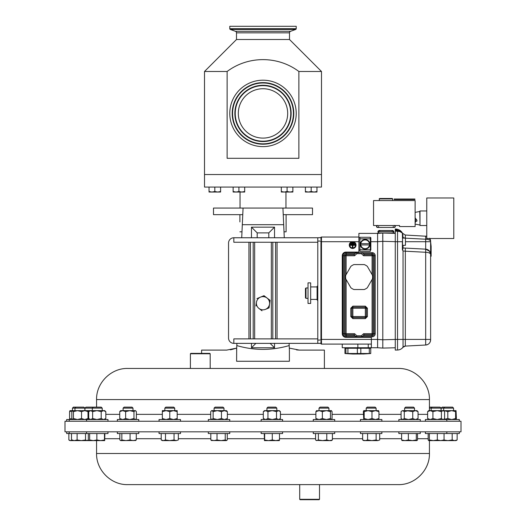 <?xml version="1.0" encoding="UTF-8"?>
<svg xmlns="http://www.w3.org/2000/svg" width="526" height="526" viewBox="0 0 526 526"><rect width="100%" height="100%" fill="white"/><g stroke="black" fill="none" stroke-linecap="round" stroke-linejoin="round"><path stroke-width="0.79" d="M379.174 231.525L393.967 231.525L392.929 230.487L378.898 230.487L377.859 231.525L379.174 231.525M379.161 198.907L392.672 198.907L392.258 198.493L379.575 198.493L379.161 200.57M394.23 225.371L395.269 226.43A1.039 1.039 -90 0 1 394.23 227.488A1.039 1.039 -90 0 1 393.192 226.45M377.602 225.371L376.557 226.43A1.039 1.039 90 0 0 377.602 227.488A1.039 1.039 90 0 0 378.641 226.45M287.683 113.807A24.683 24.683 0 0 0 263.401 88.73A24.683 24.683 0 0 0 238.317 113.011A24.683 24.683 0 0 0 262.599 138.095A24.683 24.683 0 0 0 287.683 113.807M446.824 431.82L461.013 431.82L461.013 421.247L64.987 421.247L64.987 431.82L446.824 431.82L446.824 433.536L425.383 433.536L425.383 431.82M180.49 431.82L180.49 433.536L159.049 433.536L159.049 431.82M282.594 431.82L282.594 433.536L261.152 433.536L261.152 431.82M459.336 431.82L459.336 433.536L446.824 433.536M107.988 431.82L107.988 433.536L66.664 433.536L66.664 431.82M381.876 431.82L381.876 433.536L360.435 433.536L360.435 431.82M420.287 431.82L420.287 433.536L398.846 433.536L398.846 431.82M138.772 431.82L138.772 433.536L117.337 433.536L117.337 431.82M334.707 431.82L334.707 433.536L313.266 433.536L313.266 431.82M229.757 431.82L229.757 433.536L208.322 433.536L208.322 431.82M299.708 484.624L127.693 484.624L398.307 484.624L319.512 484.624L319.512 499.305L299.708 499.305L299.708 484.624M319.512 499.305L319.111 499.7L300.103 499.7L299.708 499.305M190.399 353.768L190.793 353.373L209.802 353.373L210.196 353.768L190.399 353.768L190.399 368.45L127.693 368.45C111.058 368.022 96.14 382.941 96.567 399.576L96.567 407.137M164.822 408.123L165.802 407.137L173.738 407.137L174.717 408.123L164.822 408.123L164.822 410.635M180.49 421.247L180.49 419.531L159.049 419.531L159.049 421.247M275.834 407.137L276.821 408.123L266.919 408.123L266.919 410.635M275.841 407.137L267.905 407.137L266.919 408.123M261.152 421.247L261.152 419.531L282.594 419.531L282.594 421.247M441.136 408.123L442.123 407.137L452.584 407.137L453.563 408.123L441.136 408.123L441.136 410.635M456.035 419.531L456.41 418.545L456.035 410.635L443.576 410.681M429.433 407.137L440.071 407.137L441.051 408.123L429.433 408.123M84.949 408.123L85.929 407.137L101.235 407.137L102.222 408.123L84.949 408.123L84.949 410.635M107.988 421.247L107.988 419.531L66.664 419.531L66.664 421.247M366.208 408.123L367.187 407.137L375.123 407.137L376.11 408.123L366.208 408.123L366.208 410.635M381.876 421.247L381.876 419.531L360.435 419.531L360.435 421.247M72.437 408.123L73.416 407.137L83.877 407.137L84.864 408.123L72.437 408.123L72.437 410.635M84.864 408.123L84.864 410.635L69.932 410.668M446.824 421.247L446.824 419.531L425.383 419.531L425.383 421.247M404.619 408.123L405.599 407.137L413.535 407.137L414.514 408.123L404.619 408.123L404.619 410.635M420.287 421.247L420.287 419.531L398.846 419.531L398.846 421.247M123.104 408.123L124.083 407.137L132.019 407.137L133.006 408.123L123.104 408.123L123.104 410.635M138.772 421.247L138.772 419.531L117.337 419.531L117.337 421.247M319.032 408.123L320.018 407.137L327.954 407.137L328.934 408.123L319.032 408.123L319.032 410.635M331.406 419.531L332.077 418.545L332.077 411.628L331.406 410.635L316.428 410.753M334.707 421.247L334.707 419.531L313.266 419.531L313.266 421.247M214.089 408.123L215.075 407.137L223.004 407.137L223.991 408.123L214.089 408.123L214.089 410.635M229.757 421.247L229.757 419.531L208.322 419.531L208.322 421.247M317.625 293.16L317.625 300.438L317.106 299.919L317.106 286.407L317.625 285.888L317.625 293.16M305.981 287.965L305.981 298.36L305.461 297.841L305.461 288.485L305.981 287.965L308.019 287.965M356.03 245.09A3.38 3.38 0 0 1 352.65 248.469A3.38 3.38 0 0 1 349.277 245.09A3.38 3.38 0 0 1 352.65 241.71A3.38 3.38 0 0 1 356.03 245.09M349.797 245.09A2.86 2.86 0 0 1 352.65 242.23A2.86 2.86 0 0 1 355.51 245.09A2.86 2.86 0 0 1 352.65 247.95A2.86 2.86 0 0 1 349.797 245.09M404.001 245.313L405.454 245.313L405.454 238.114L404.001 238.114M426.764 197.973L426.764 238.508L453.787 238.508L453.787 197.973L426.764 197.973M420.004 224.083L419.761 211.485L415.119 212.386M416.908 221.157L416.973 220.512L416.908 221.157L415.547 221.288M415.119 222.182L415.547 222.176L415.547 218.257L415.119 218.172M382.303 227.488L389.529 227.488M372.5 275.315A13.512 13.512 0 0 1 372.5 278.787L367.299 287.788A13.512 13.512 0 0 1 364.294 289.524L353.899 289.524A13.512 13.512 0 0 1 350.895 287.788L345.7 278.787A13.512 13.512 0 0 1 345.7 275.315L350.895 266.314A13.512 13.512 0 0 1 353.899 264.578L364.294 264.578A13.512 13.512 0 0 1 367.299 266.314L372.5 275.315M352.676 354.018L362.749 353.972M370.271 353.564L370.751 353.498L370.751 348.251L369.305 348.251L369.305 353.498L370.751 353.498M369.305 353.498L360.823 353.498L360.823 348.251L369.305 348.251M345.911 348.251L345.911 353.498L344.951 353.498L344.951 348.251L357.364 348.251L357.364 353.498L360.823 353.498M357.364 353.498L347.916 353.498L347.916 348.251M345.911 353.498L347.916 353.498M357.364 348.251L360.823 348.251M360.685 243.683L360.81 243.683A4.359 4.359 0 0 1 369.443 243.683L369.568 243.683A4.484 4.484 0 0 1 369.568 244.932L369.443 244.932A4.359 4.359 0 0 1 360.81 244.932L360.685 244.932A4.484 4.484 0 0 1 360.685 243.683L369.568 243.683M364.603 248.956A4.675 4.675 0 0 1 360.455 244.051A4.675 4.675 0 0 1 365.129 239.632A4.675 4.675 0 0 1 369.798 244.051A4.675 4.675 0 0 1 365.649 248.956L365.649 249.061A4.78 4.78 0 0 0 369.909 244.307A4.78 4.78 0 0 0 365.129 239.527A4.78 4.78 0 0 0 360.343 244.307A4.78 4.78 0 0 0 364.603 249.061L364.603 248.956A4.675 4.675 0 0 0 365.649 248.956M293.791 113.905A30.797 30.797 0 0 0 263.5 82.621A30.797 30.797 0 0 0 232.209 112.912A30.797 30.797 0 0 0 262.5 144.203A30.797 30.797 0 0 0 293.791 113.905M235.24 112.965A27.76 27.76 0 0 0 262.553 141.172A27.76 27.76 0 0 0 290.76 113.859A27.76 27.76 0 0 0 263.447 85.653A27.76 27.76 0 0 0 235.24 112.965M229.79 112.873A33.21 33.21 0 0 0 262.461 146.623A33.21 33.21 0 0 0 296.21 113.945A33.21 33.21 0 0 0 263.539 80.202A33.21 33.21 0 0 0 229.79 112.873M204.522 174.533L204.522 187.072L321.478 187.072L321.478 174.533L204.509 174.533L204.509 71.483L227.127 71.483L227.127 158.306L298.873 158.306L298.873 71.483C277.794 55.69 248.226 55.671 227.127 71.483M242.828 213.326L242.769 214.661L213.497 214.661L213.497 208.059L282.935 208.059L283.692 224.694L242.308 224.694L243.065 208.059L282.889 208.059M296.21 28.7L229.79 28.7L229.79 26.3L296.21 26.3L296.21 28.7A0.789 0.789 0 0 1 295.691 29.449L290.582 31.304A1.637 1.637 0 0 0 289.504 32.842L289.504 39.503L321.491 71.483L321.491 174.533M321.491 71.483L298.873 71.483M289.504 39.503L236.496 39.503L204.509 71.483M289.504 32.842L236.496 32.842L236.496 39.503M236.496 32.842A1.637 1.637 0 0 0 235.418 31.304L230.309 29.449A0.789 0.789 0 0 1 229.79 28.7M286.098 214.661L286.098 231.821L284.014 231.821M239.902 221.919L239.902 214.661M241.986 231.821L239.902 231.821M210.183 368.45L324.384 368.45L324.384 350.099L299.294 350.099L289.313 348.107L289.195 345.569L289.399 350.099L289.096 343.366M236.601 361.263L289.399 361.263L236.601 361.263L236.687 348.107L226.706 350.099L201.616 350.099L201.616 353.373M96.567 399.576L429.433 399.576C429.86 382.941 414.942 368.022 398.307 368.45L190.399 368.45M324.384 368.45L330.65 368.45M268.806 237.759L268.806 232.88L257.194 232.88L257.194 237.759M274.526 343.366L274.526 347.765L270.127 343.366M251.474 237.759L251.474 227.16L274.526 227.16L274.526 237.759M274.526 227.16L268.806 232.88M274.526 347.765L251.474 347.765L255.873 343.366M251.474 227.16L257.194 232.88M251.474 347.765L251.474 343.366M283.231 214.661L312.503 214.661L312.503 208.059L282.935 208.059L283.172 213.339M283.692 224.694L284.283 237.759M242.769 214.661L242.315 224.563M236.601 350.099L236.805 345.569C254.163 350.651 271.626 350.651 289.195 345.569M242.308 224.694L241.717 237.759M236.904 343.366L236.805 345.569M230.276 349.797L231.591 349.553M231.644 349.547L236.687 348.107M296.532 349.915L299.294 350.099M289.399 350.099L289.399 361.263M233.13 192.036L241.802 192.036L238.909 191.517L236.016 192.036L233.13 191.517L233.13 192.036M244.689 192.036L241.802 192.036L244.689 191.517L244.689 192.036M233.13 187.072L233.13 191.517M244.689 187.072L244.689 191.517M238.909 187.072L238.909 191.517M209.039 192.036L217.711 192.036L214.818 191.517L211.925 192.036L209.039 191.517L209.039 192.036M220.598 192.036L217.711 192.036L220.598 191.517L220.598 192.036M209.039 187.072L209.039 191.517M220.598 187.072L220.598 191.517M214.818 187.072L214.818 191.517M305.402 192.036L314.075 192.036L311.182 191.517L308.289 192.036L305.402 191.517L305.402 192.036M316.961 192.036L314.075 192.036L316.961 191.517L316.961 192.036M305.402 187.072L305.402 191.517M316.961 187.072L316.961 191.517M311.182 187.072L311.182 191.517M281.311 192.036L289.984 192.036L287.091 191.517L284.198 192.036L281.311 191.517L281.311 192.036M292.87 192.036L289.984 192.036L292.87 191.517L292.87 192.036M281.311 187.072L281.311 191.517M292.87 187.072L292.87 191.517M287.091 187.072L287.091 191.517M263.842 295.743L267.024 298.005L263.999 295.684L256.958 298.59L260.482 297.137A6.601 6.601 0 0 1 269.542 304.107L270.042 300.326L269.042 307.881L267.201 308.644M262.001 310.794L258.976 308.466A6.601 6.601 0 0 0 265.518 309.334L269.042 307.881M258.976 308.466A6.601 6.601 0 0 1 256.458 302.371L255.978 305.981M320.952 341.262L320.952 343.366L233.827 343.366A5.28 5.28 0 0 1 228.547 338.087L228.547 243.038A5.28 5.28 0 0 1 233.827 237.759L233.827 242.249L317.783 242.249M320.952 241.059L317.783 241.059L317.783 237.759L320.952 237.555L320.952 239.863M317.783 241.059L317.783 343.366M317.783 338.875L233.827 338.875L233.827 343.366M317.783 237.759L233.827 237.759M359.929 238.85L359.929 251.323L370.324 251.323L370.324 237.292L359.929 237.292L359.929 238.85L370.324 238.85M369.568 244.932L360.685 244.932M345.431 353.564L344.951 353.498M360.461 354.018L357.851 353.985M355.241 354.018L352.9 353.985M346.108 279.49L346.108 333.701L354.596 333.701L356.832 335.779L361.362 335.779L363.597 333.701L375.209 333.701L375.209 255.741A3.117 3.117 0 0 0 372.092 252.625L361.592 252.625L361.362 253.663L356.832 253.663L356.608 252.625A6.24 6.24 0 0 0 354.031 254.702L346.108 254.702A1.039 1.039 -90 0 0 345.063 255.741L345.063 333.701A1.039 1.039 0 0 0 346.108 334.74L354.031 334.74A6.24 6.24 0 0 0 356.608 336.818L361.592 336.818A6.24 6.24 0 0 0 364.163 334.74L372.092 334.74A1.039 1.039 0 0 0 373.131 333.701L373.131 255.741A1.039 1.039 0 0 0 372.092 254.702L364.163 254.702A6.24 6.24 0 0 0 361.592 252.625L356.339 252.75M372.092 274.611L372.092 255.741L363.597 255.741L364.084 254.597M363.597 333.701L364.084 334.845M361.362 335.779L361.855 336.693M356.832 335.779L356.608 336.818L346.108 336.818A3.117 3.117 0 0 1 342.985 333.701L342.985 255.741A3.117 3.117 0 0 1 346.108 252.625L356.608 252.625M354.596 333.701L354.11 334.845M356.832 253.663L354.596 255.741L354.11 254.597M351.822 316.547L352.861 316.547L352.861 317.586A1.039 1.039 0 0 1 351.822 316.547L351.822 308.236A1.039 1.039 0 0 1 352.861 307.197L365.333 307.197A1.039 1.039 0 0 1 366.372 308.236L366.372 316.547A1.039 1.039 0 0 1 365.333 317.586L352.861 317.586A1.039 1.039 0 0 1 351.822 316.547L350.783 316.547L350.783 308.236L352.861 306.158L365.333 306.158L367.411 308.236L367.411 316.547L365.333 318.631L352.861 318.631L350.783 316.547M363.223 253.663L372.092 253.663L372.092 252.625A3.117 3.117 0 0 1 375.209 255.741L374.17 255.741L374.17 333.701A2.078 2.078 0 0 1 372.092 335.779L363.223 335.779L363.571 335.45M372.092 279.49L372.092 336.818A3.117 3.117 0 0 0 375.209 333.701A3.117 3.117 0 0 1 372.092 336.818L361.592 336.818M354.596 255.741L344.024 255.741A2.078 2.078 0 0 1 346.108 253.663L354.971 253.663L354.623 253.992M416.973 220.512L416.362 219.204L415.547 219.086M415.547 219.204L416.362 219.204M415.547 221.078L416.848 221.078M426.764 225.516L420.004 225.516L420.004 210.965L426.764 210.965M373.545 200.57L415.119 200.57L415.119 226.555L399.53 226.555L399.53 225.516L373.545 225.516L373.545 200.57M359.929 250.028L358.89 250.028L358.89 251.586A0.519 0.519 0 0 1 358.37 252.105L345.898 252.105A3.636 3.636 0 0 0 342.262 255.741L342.262 333.701A3.636 3.636 0 0 0 345.898 337.337L370.843 337.337A0.519 0.519 0 0 1 371.363 337.856L371.363 347.732L377.602 347.732L377.602 339.434L377.602 347.732L382.797 348.094L382.797 233.031L395.269 233.36L382.797 233.031L377.602 233.393L377.602 241.69L377.602 232.979L395.269 232.979M395.269 339.454L382.797 339.783L377.602 339.434L377.602 241.69L382.797 241.329L395.269 241.671M382.797 348.094L395.269 347.771M382.724 235.477L382.797 241.329M430.61 246.392L431.129 246.392L430.61 241.71L430.61 339.835A5.194 5.194 0 0 1 425.685 345.023L427.52 344.583M430.61 326.777L430.61 256.261L431.129 256.261L431.129 250.028L430.61 250.028M405.454 241.71L430.61 241.71L430.61 241.296C430.294 240.066 428.657 239.376 425.685 239.218L425.685 249.16A5.194 5.194 0 0 1 430.61 254.347C430.294 253.124 428.657 252.434 425.685 252.276L425.685 339.415L430.61 339.415M431.129 246.392L431.129 247.95L430.61 247.95M430.61 254.347L429.63 251.316L425.685 249.16L403.041 247.976L402.62 250.074L403.041 250.968L402.383 249.508L402.383 241.71L395.269 241.71L395.269 231.059L399.786 231.532L397.538 231.118A7.279 7.279 0 0 1 402.383 233.143L405.322 235.037L426.764 236.273A5.194 5.194 0 0 0 425.685 236.102L425.685 239.218L405.454 238.16M429.801 238.508L430.61 241.296A5.194 5.194 0 0 0 429.801 238.508A5.194 5.194 0 0 1 430.61 241.296M430.242 341.755L430.61 339.835A5.194 5.194 0 0 1 425.685 345.023L405.322 346.088L403.041 347.265A3.117 3.117 0 0 1 405.322 346.088L405.322 339.415L425.685 339.415L425.685 345.023M431.129 247.95L431.129 250.028M425.685 249.16L425.685 252.276L405.322 251.204L405.322 339.415L403.041 339.415L403.041 250.968L405.322 251.204L405.322 248.094L425.685 249.16M402.548 247.457A0.519 0.519 0 0 0 403.041 247.976L405.322 248.094M405.322 235.037L405.322 238.114M402.548 237.588L403.041 237.588L403.041 238.074M402.738 233.505L403.041 237.588L405.322 238.153M402.548 248.673L402.548 233.518A0.519 0.519 0 0 0 402.383 233.143L402.101 232.886M400.694 231.933L402.37 233.123A7.279 7.279 0 0 0 397.538 231.118A7.279 7.279 0 0 1 402.383 233.143L402.62 233.439A0.519 0.375 135.6 0 0 402.548 233.301L402.548 233.301M401.903 232.716L399.786 231.532L399.944 231.045L401.042 231.749M402.548 347.614L403.041 347.265L402.62 347.693M402.738 347.62L403.041 347.265A7.279 7.279 0 0 1 397.538 350.014L395.269 350.073L395.269 339.415L403.041 339.415L403.041 347.265A3.117 3.117 0 0 1 405.322 346.088M402.383 249.508L402.548 250.218M395.269 241.71L395.269 339.415M402.554 233.288L399.944 231.045L395.269 229.5L395.269 228.981C398.721 229.198 401.147 230.631 402.554 233.281C401.147 230.631 398.721 229.198 395.269 228.981L395.269 230.539L397.538 230.598L397.538 350.014A7.279 7.279 0 0 0 403.041 347.265M401.088 231.782L402.042 232.663M395.269 231.059L395.269 230.539M320.952 343.366L320.952 343.577A0.519 0.519 0 0 0 321.471 344.096L371.363 344.096M342.262 344.096L342.262 347.732L368.246 347.732L368.246 344.096M370.324 237.686L370.843 237.686L370.843 250.028L370.324 250.028M358.89 241.71L321.471 241.71L321.471 339.415L320.952 339.415L320.952 241.71L321.471 241.71L321.471 237.035A0.519 0.519 0 0 0 320.952 237.555A0.519 0.519 0 0 1 321.471 237.035L358.89 237.035M377.602 339.415L321.471 339.415L321.471 344.096A0.519 0.519 0 0 1 320.952 343.577L320.952 343.143M358.89 250.028L358.89 233.393L377.602 233.393M358.89 237.686L359.929 237.686M371.363 347.732L368.246 347.732M351.513 242.907L353.794 242.907L353.794 243.426L351.513 243.426L351.513 242.907M350.835 243.84L354.471 243.84L354.471 244.36L350.835 244.36L350.835 243.84M350.316 244.774L354.991 244.774L354.991 245.3L352.913 245.3L352.913 247.378L352.394 247.378L352.394 245.3L350.316 245.3L350.316 244.774M308.019 282.863L308.019 303.456L310.662 303.456L310.662 282.863L308.019 282.863M270.042 300.326L267.024 298.005M256.458 302.371A6.601 6.601 0 0 1 260.482 297.137M265.518 309.334A6.601 6.601 0 0 0 269.542 304.107M226.456 419.531L227.363 418.545L227.363 411.628L226.456 410.635L211.623 410.635L210.716 411.628L210.716 418.545L211.925 419.531L213.129 418.545L213.129 411.628L211.925 410.635L211.307 410.905M227.363 411.628L224.411 410.635L221.453 411.628L217.291 410.635L213.129 411.628M227.363 418.545L224.411 419.531L221.453 418.545L221.453 411.628M221.453 418.545L217.291 419.531L213.129 418.545M331.268 419.531L330.459 418.545L326.409 419.531L322.366 418.545L322.366 411.628L319.124 410.635L315.889 411.628L316.698 410.635M322.366 418.545L319.124 419.531L315.889 418.545L315.889 411.628M315.889 418.545L316.698 419.531M331.268 410.635L330.459 411.628L326.409 410.635L322.366 411.628M330.459 418.545L330.459 411.628M135.471 419.531L136.379 418.545L136.379 411.628L135.471 410.635L120.632 410.635L119.731 411.628L119.731 418.545L120.632 419.531M135.787 410.905L135.169 410.635L133.966 411.628L129.804 410.635L125.642 411.628L122.683 410.635L119.731 411.628M135.787 419.261L135.169 419.531L133.966 418.545L133.966 411.628M133.966 418.545L129.804 419.531L125.642 418.545L125.642 411.628M125.642 418.545L122.683 419.531L119.731 418.545M416.987 419.531L418.045 418.545L418.045 411.628L416.987 410.635L402.679 410.635L401.575 411.128L401.088 411.628L401.088 418.545L402.679 419.531L404.27 418.545L404.27 411.628L402.679 410.635L401.575 411.128M418.045 418.545L415.395 419.531L412.752 418.545L412.752 411.628L406.506 410.635M408.511 410.635L404.27 411.628M412.752 418.545L408.511 419.531L404.27 418.545M418.045 411.628L415.395 410.635L412.752 411.628M443.523 419.531L444.582 418.545L444.582 411.628L443.523 410.635L430.268 410.635L427.625 411.628L427.625 418.545L430.268 419.531L432.918 418.545L432.918 411.628L430.268 410.635L428.683 410.635L427.625 411.628M444.095 419.038L442.991 419.531L441.399 418.545L441.399 411.628L437.159 410.635L432.918 411.628M441.399 418.545L437.159 419.531L432.918 418.545M428.683 419.531L427.625 418.545M444.095 411.128L442.991 410.635L441.399 411.628M104.687 419.531L105.825 418.545L105.825 411.628L104.687 410.635L84.771 410.635L81.53 411.628L77.486 410.635L73.436 411.628L72.489 410.635M89.749 410.721L87.796 411.2M89.749 419.446L87.796 418.966M444.648 407.137L443.668 408.123L443.661 410.635M87.198 410.635L88.006 411.628L88.006 418.545L84.771 419.531L81.53 418.545L77.486 419.531L73.436 418.545L72.627 419.531L71.812 418.545L71.812 411.628L72.627 410.635M88.006 418.545L87.198 419.531M88.006 411.628L84.771 410.635M81.53 418.545L81.53 411.628M73.436 418.545L73.436 411.628M378.608 410.668L363.736 410.635M378.542 410.635L378.95 411.628L375.459 410.635L371.974 411.628L368.075 410.635L364.176 411.628L363.775 410.635L363.367 411.628L363.736 419.531M378.542 419.531L378.95 418.545L375.459 419.531L371.974 418.545L371.974 411.628M371.974 418.545L368.075 419.531L364.176 418.545L364.176 411.628M364.176 418.545L363.775 419.531M378.95 418.545L378.95 411.628M105.825 418.545L103.51 419.531L101.196 418.545L96.915 419.531L92.635 418.545L90.676 419.531L88.71 418.545L88.71 411.628L90.676 410.635L92.635 411.628L96.915 410.635L101.196 411.628L103.51 410.635L105.825 411.628M101.196 418.545L101.196 411.628M92.635 418.545L92.635 411.628M89.847 410.635L88.71 411.628M89.847 419.531L88.71 418.545M73.081 410.635L69.59 411.628L69.997 410.635M73.081 419.531L69.59 418.545L69.59 411.628M69.59 418.545L69.997 419.531M456.003 419.531L455.595 418.545L455.595 411.628L451.696 410.635L447.804 411.628L444.312 410.635M455.595 418.545L451.696 419.531L447.804 418.545L447.804 411.628M447.804 418.545L443.576 419.485M456.035 410.635L455.595 411.628M459.336 421.247L459.336 419.531L447.593 419.531M279.293 419.531L280.43 418.545L280.43 411.628L279.293 410.635L264.453 410.635L263.316 411.628L265.63 410.635L267.944 411.628L267.944 418.545L265.63 419.531L263.316 418.545L263.316 411.628M263.316 418.545L264.453 419.531M280.43 411.628L278.464 410.635L276.505 411.628L272.225 410.635L267.944 411.628M280.43 418.545L278.464 419.531L276.505 418.545L276.505 411.628M276.505 418.545L272.225 419.531L267.944 418.545M177.19 419.531L177.19 410.635L162.35 410.635L162.35 419.531M177.19 411.628L173.481 410.635L169.773 411.628L166.058 410.635L162.35 411.628M177.19 418.545L173.481 419.531L169.773 418.545L169.773 411.628M169.773 418.545L166.058 419.531L162.35 418.545M210.183 353.768L210.196 368.45M226.252 440.617L226.673 440.492L225.24 439.953L221.13 440.617L226.252 440.617L227.258 439.953L227.258 433.536M211.406 440.492L221.13 440.617L217.021 439.953L213.924 440.617L210.821 439.953L211.833 440.617M329.592 440.617L331.406 440.617L332.399 439.953L329.592 440.617L326.784 439.953L322.583 440.617L329.592 440.617M316.133 440.367L322.583 440.617L318.375 439.953L316.567 440.617L315.574 439.953L315.574 433.536M135.261 440.617L136.273 439.953L133.17 440.617L130.073 439.953L125.964 440.617L121.854 439.953L120.632 440.617L135.688 440.492M416.908 440.617L416.303 439.953L412.325 440.617L416.908 440.617L417.519 439.953L417.519 433.536M401.614 433.536L401.614 439.953L404.981 440.617L412.325 440.617L408.347 439.953L404.981 440.617L402.074 440.571M443.444 440.617L444.056 439.953L440.689 440.617L437.323 439.953L433.345 440.617L443.596 440.571M429.367 433.536L429.367 439.953L433.345 440.617L428.683 440.617L428.151 439.953L428.151 433.536M72.417 439.953L70.635 440.617L68.86 439.953L69.965 440.617L74.304 440.617L71.497 439.953L72.489 440.617L94.483 440.617M377.905 440.617L379.687 439.953L377.905 440.617L376.123 439.953L371.862 440.617L377.905 440.617M365.116 440.617L371.862 440.617L367.595 439.953L365.116 440.617L363.736 440.617L362.631 439.953L365.116 440.617M100.67 440.617L104.687 440.617L104.477 439.953L100.67 440.617L96.863 439.953L93.26 440.617L100.67 440.617M88.322 433.536L88.322 439.953L86.921 440.617L85.521 439.953L81.313 440.617L83.43 440.617M454.661 440.617L456.035 440.617L457.14 439.953L454.661 440.617L452.176 439.953L447.909 440.617L454.661 440.617M443.648 439.953L447.909 440.617L443.523 440.617M279.28 440.617L279.484 439.953L275.88 440.617L272.277 439.953L268.47 440.617L264.663 439.953L264.453 440.617L279.299 440.61M176.197 440.617L178.334 439.953L176.197 440.617L174.053 439.953L169.773 440.617L176.197 440.617M161.206 439.953L162.35 440.617L169.773 440.617L165.486 439.953L163.343 440.617L161.206 439.953L161.206 433.536M120.842 440.617L119.836 439.953L119.836 433.536M401.614 439.953L402.226 440.617M429.367 439.953L428.762 440.617M89.722 440.321L87.434 440.61M81.313 440.617L77.112 439.953L74.304 440.617M93.26 440.617L89.657 439.953L89.841 440.61M104.884 433.536L104.681 440.617M264.453 440.617L264.256 433.536M225.24 433.536L225.24 439.953M217.021 433.536L217.021 439.953M210.821 433.536L210.821 439.953M332.399 433.536L332.399 439.953M326.784 433.536L326.784 439.953M318.375 433.536L318.375 439.953M136.273 433.536L136.273 439.953M130.073 433.536L130.073 439.953M121.854 433.536L121.854 439.953M416.303 433.536L416.303 439.953M408.347 433.536L408.347 439.953M444.056 433.536L444.056 439.953M437.323 433.536L437.323 439.953M85.521 433.536L85.521 439.953M77.112 433.536L77.112 439.953M71.497 433.536L71.497 439.953M379.687 433.536L379.687 439.953M376.123 433.536L376.123 439.953M367.595 433.536L367.595 439.953M362.631 433.536L362.631 439.953M104.477 433.536L104.477 439.953M96.863 433.536L96.863 439.953M89.657 433.536L89.657 439.953M68.86 433.536L68.86 439.953M457.14 433.536L457.14 439.953M452.176 433.536L452.176 439.953M279.484 433.536L279.484 439.953M272.277 433.536L272.277 439.953M264.663 433.536L264.663 439.953M178.334 433.536L178.334 439.953M174.053 433.536L174.053 439.953M165.486 433.536L165.486 439.953M414.915 199.532L394.125 199.532L394.125 199.012L414.915 199.012L414.915 199.532M104.884 438.71L119.836 438.71M136.273 438.71L161.206 438.71M178.334 438.71L210.821 438.71M227.258 438.71L264.256 438.71M279.484 438.71L315.574 438.71M332.399 438.71L362.631 438.71M379.687 438.71L401.614 438.71M127.693 484.624C111.058 485.051 96.14 470.132 96.567 453.497L429.433 453.497L429.433 440.617M417.519 438.71L428.151 438.71M293.416 113.905A30.423 30.423 0 0 0 263.493 82.996A30.423 30.423 0 0 0 232.584 112.919A30.423 30.423 0 0 0 262.507 143.828A30.423 30.423 0 0 0 293.416 113.905M234.866 112.959A28.134 28.134 0 0 0 262.546 141.547A28.134 28.134 0 0 0 291.134 113.866A28.134 28.134 0 0 0 263.454 85.278A28.134 28.134 0 0 0 234.866 112.959M290.582 31.304L235.418 31.304M295.691 29.449L230.309 29.449M427.625 414.357L418.045 414.357M401.088 414.357L378.95 414.357M363.367 414.357L332.077 414.357M315.889 414.357L280.43 414.357M263.316 414.357L227.363 414.357M210.716 414.357L177.19 414.357M162.35 414.357L136.379 414.357M119.731 414.357L105.825 414.357M254.663 338.875L254.663 242.249M271.337 338.875L271.337 242.249M277.051 338.875L277.051 242.249M275.578 338.875L275.578 242.249M272.81 338.875L272.81 242.249M253.19 338.875L253.19 242.249M250.422 338.875L250.422 242.249M248.949 338.875L248.949 242.249M320.952 340.066L317.783 340.066M359.929 249.765L370.324 249.765M363.597 255.741L361.362 253.663M354.971 335.779L346.108 335.779A2.078 2.078 0 0 1 344.024 333.701L344.024 255.741L342.985 255.741A3.117 3.117 0 0 1 346.108 252.625L346.108 274.611M352.861 306.158L352.861 308.236L365.333 308.236L365.333 307.197A1.039 1.039 0 0 1 366.372 308.236L365.333 308.236L365.333 316.547L366.372 316.547A1.039 1.039 0 0 1 365.333 317.586L365.333 316.547L352.861 316.547L352.861 308.236L350.783 308.236M352.861 317.586L352.861 318.631M365.333 317.586L365.333 318.631M366.372 316.547L367.411 316.547M366.372 308.236L367.411 308.236M365.333 307.197L365.333 306.158M372.092 255.741L372.092 253.663A2.078 2.078 0 0 1 374.17 255.741L372.092 255.741M346.108 333.701L346.108 336.818A3.117 3.117 0 0 1 342.985 333.701L346.108 333.701M351.822 308.236A1.039 1.039 0 0 1 352.861 307.197M426.764 236.273A5.194 5.194 0 0 0 425.685 236.102M403.041 247.976L403.041 245.346M402.37 233.123A7.279 7.279 0 0 0 397.538 231.118M402.548 241.71L402.383 233.143M399.944 231.045L397.538 230.598L399.944 231.045M357.851 344.096L357.851 347.732M370.843 241.71L377.602 241.71M392.784 232.979L393.967 231.525M379.825 231.052L378.898 230.487M377.142 225.516L376.557 226.45L377.602 227.488L378.674 227.488M377.451 227.475L394.23 227.488L395.269 226.45L394.684 225.516M394.927 225.516L395.269 226.351M429.433 453.497C429.86 470.132 414.942 485.051 398.307 484.624M174.717 408.123L174.717 410.635M102.222 408.123L102.222 410.635M432.135 407.137L431.156 408.123L431.156 410.635M133.006 408.123L133.006 410.635M223.991 408.123L223.991 410.635M317.106 286.926L310.662 286.926M402.548 245.346L404.001 245.346M415.119 224.096L419.761 224.996M392.672 198.907L392.672 200.57M376.905 225.516L376.563 226.351M363.072 354.018L370.376 353.564M369.285 348.251L369.285 347.732M240.034 208.059L240.034 192.036M429.433 399.576L429.433 410.635M285.966 208.059L285.966 192.036M346.417 348.251L346.417 347.732M352.63 354.018L345.326 353.564M420.004 212.392L419.761 211.485L420.004 212.392M391.791 230.487L392.929 230.487L392.008 231.052M379.049 232.979L377.859 231.525M402.548 238.074L404.001 238.074M429.63 251.316L430.61 254.334M429.63 238.258L430.61 241.276M395.269 228.981C398.419 229.093 400.825 230.487 402.489 233.163M308.019 298.36L305.981 298.36M317.106 299.399L310.662 299.399M328.934 408.123L328.934 410.635M402.147 419.531L401.575 419.038M414.514 408.123L414.514 410.635M441.051 408.123L441.051 410.635M69.189 421.247L69.189 419.531M75.941 407.137L74.962 408.123L74.962 410.635M376.11 408.123L376.11 410.635M86.547 421.247L86.547 419.531M93.299 407.137L92.32 408.123L92.32 410.635M453.563 408.123L453.563 410.635M276.821 408.123L276.821 410.635M87.329 440.617L87.763 440.367M96.567 453.497L96.567 440.617M69.189 433.536L69.189 431.82M86.547 433.536L86.547 431.82"/></g></svg>
